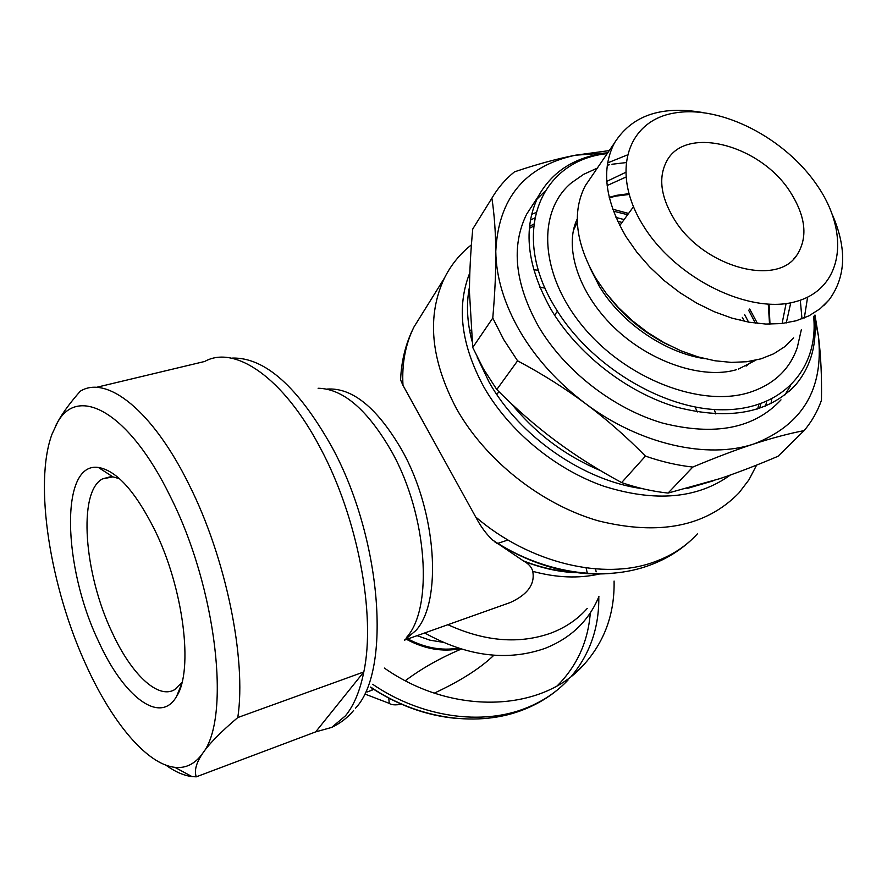 <?xml version="1.0" encoding="UTF-8"?>
<svg xmlns="http://www.w3.org/2000/svg" width="887" height="887" viewBox="0 0 887 887"><rect width="100%" height="100%" fill="white"/><g stroke="black" fill="none" stroke-linecap="round" stroke-linejoin="round"><path stroke-width="1.33" d="M801.371 329.576L797.291 347.538C789.685 369.557 773.741 384.526 749.482 392.442C700.996 407.832 626.2 379.059 583.114 326.76C539.662 274.626 536.646 211.461 571.583 182.722L583.624 174.34L597.295 168.131M458.246 648.142C441.571 650.914 424.784 647.843 407.876 638.939M459.943 648.685C442.38 652.067 424.629 648.962 406.701 639.361M614.081 581.063C614.713 613.882 604.49 641.922 583.413 665.183C541.647 712.095 452.248 715.82 384.37 668.066M573.168 572.182C556.692 571.15 540.061 567.37 523.286 560.828L524.117 561.327C528.807 563.932 531.69 567.281 532.754 571.35C535.138 584.2 527.632 594.589 510.258 602.528L496.254 607.506M400.846 375.312L400.602 379.935L402.986 385.368L475.709 517.01C480.71 526.545 486.375 534.251 492.717 540.116L523.286 560.828M756.622 465.098L748.938 479.823L738.871 493.017C706.008 526.59 659.152 535.87 598.293 520.846C541.081 504.381 485.377 460.209 456.428 408.563C430.572 359.49 426.592 315.983 444.454 278.03C451.051 264.869 460.031 253.804 471.418 244.834M740.202 319.808L740.601 320.462M730.345 475.022C697.526 498.716 655.293 502.419 603.626 486.154C554.929 469.112 508.872 430.882 483.847 386.987C461.007 344.677 456.339 306.614 469.822 272.775M713.081 480.876L686.981 488.515M642.753 488.737C583.768 481.064 519.338 436.382 488.97 381.92L477.128 357.017M600.41 470.565C565.341 455.84 535.715 433.588 511.511 403.807M749.681 309.009L757.454 323.411M771.734 399.061L771.003 403.663M529.339 228.358L533.553 226.207M617.674 221.262L622.042 222.437M742.319 317.391L744.448 321.327M758.84 404.417L757.686 409.018M613.438 211.161L627.652 214.732M748.628 310.206L755.38 323.167M766.734 401.423L765.548 406.146M668.077 493.072C652.843 491.476 637.354 487.983 621.632 482.583L645.448 456.106C661.502 461.695 677.291 465.353 692.791 467.072L668.077 493.072L719.978 478.614C737.629 472.671 756.977 465.231 777.999 456.284L804.132 430.605C811.727 421.602 817.504 411.49 821.462 400.27C821.861 376.265 820.841 354.855 818.402 336.04L814.288 315.728C817.481 342.825 811.417 365.688 796.082 384.337C769.306 413.087 729.458 420.682 676.57 407.133C626.821 392.409 577.415 353.88 550.982 309.33C526.811 266.078 522.62 228.358 538.409 196.171C552.468 171.014 575.574 156.567 607.728 152.841M790.616 385.668L784.807 395.048M780.992 399.871C754.26 428.543 714.745 436.271 662.434 423.044C613.239 408.641 564.531 370.644 538.564 326.527C514.848 283.685 510.879 246.231 526.656 214.155L534.806 201.693M813.623 316.448C818.956 368.881 782.024 410.293 721.996 409.783C662.168 409.606 588.846 364.757 554.785 306.869C509.659 233.181 540.028 160.37 607.196 153.628M807.602 297.212L804.321 317.945M793.632 337.88L784.685 346.728L773.763 353.769L761.057 358.825L746.81 361.73L731.32 362.395L714.922 360.765L697.958 356.873L680.817 350.764L663.908 342.559L647.61 332.459L632.32 320.673L618.361 307.501L606.087 293.22L595.742 278.185C575.408 242.639 571.927 211.827 585.287 185.738L591.696 176.347M832.549 215.12C847.074 248.781 845.91 277.043 829.068 299.884L820.087 308.765L809.055 315.794L796.16 320.772L781.658 323.555L765.858 324.054L749.083 322.214L731.697 318.067L714.113 311.659L696.716 303.132L679.93 292.677L664.13 280.536L649.705 266.976L636.966 252.34L626.2 236.962C604.978 200.639 601.031 169.35 614.369 143.106C631.511 115.787 660.604 105.531 701.639 112.35M817.759 186.27C850.478 234.279 842.583 288.885 796.005 301.536C749.947 314.985 675.861 278.773 643.385 225.83C610.212 173.054 626.898 121.042 673.854 113.126C720.388 104.444 785.638 138.062 817.759 186.27M373.837 689.144L369.336 691.161M401.9 704.167C395.558 705.287 391.344 705.021 389.249 703.369L388.75 697.858M493.871 655.249C480.122 668.443 460.275 681.061 434.342 693.113M406.623 639.394C424.607 649.029 442.413 652.133 460.02 648.707M483.371 368.759L472.738 347.482L469.456 291.967C469.489 272.93 470.598 251.941 472.76 228.99L491.897 198.178C494.314 214.277 495.611 232.017 495.789 251.376C495.966 270.735 494.968 292.954 492.773 318.034L503.761 339.677L517.587 360.821L496.787 389.526L483.371 368.759M814.965 315.007L818.402 336.04C824.001 388.905 802.613 424.84 754.238 443.833C707.704 459.699 639.46 444.287 585.453 403.552C557.978 382.84 536.136 358.758 519.937 331.306C504.16 303.831 496.11 277.188 495.789 251.376C498.306 198.333 524.816 166.279 575.319 155.225L607.662 152.852M472.738 347.482L492.773 318.034M196.271 776.835C194.087 770.603 196.238 762.742 202.713 753.263C231.13 718.182 216.738 588.225 170.404 496.698C129.38 411.989 77.823 384.415 57.4 422.644L58.365 420.748C63.398 411.912 70.705 402.055 80.307 391.189C106.64 374.746 152.464 410.16 189.009 484.557C225.952 557.712 246.63 659.185 237.794 717.55L363.814 671.947L315.661 731.886L196.271 776.835L191.991 776.591C183.653 775.537 174.939 771.712 165.847 765.126M315.661 731.886L331.649 727.429L345.431 715.842C353.88 705.597 360 690.962 363.814 671.947C375.977 614.713 357.672 517.365 320.329 447.979C283.485 377.385 234.611 344.599 204.709 361.464L96.151 387.408M57.4 422.644L52.034 434.131C33.506 483.703 50.249 587.704 86.482 665.949C112.084 722.34 146.865 764.361 174.872 767.333C185.904 768.563 195.184 763.873 202.713 753.263C209.132 743.827 220.819 731.919 237.794 717.55M119.534 478.725L112.904 476.862L102.526 478.88C77.579 491.83 84.054 574.033 112.272 632.753C131.099 673.81 157.786 699.61 174.606 689.687L182.012 682.336M154.327 529.129C183.542 587.826 193.765 670.339 176.613 696.339C160.281 725.522 123.293 696.339 98.612 641.489C62.667 566.981 59.728 461.65 98.368 467.46C116.352 470.432 135.001 490.988 154.327 529.129M790.55 192.446C805.995 217.027 808.035 238.026 796.67 255.467C776.136 287.399 702.027 266.244 673.998 218.878C660.505 196.293 658.154 176.912 666.946 160.735C686.106 124.845 761.234 145.235 790.55 192.446M58.365 420.748L55.604 425.893M530.393 220.153L534.728 217.947M609.269 150.59L575.319 155.225C557.202 158.729 536.923 164.272 514.493 171.845C505.368 179.196 497.84 187.977 491.897 198.178M692.791 467.072C715.776 457.437 736.265 449.698 754.238 443.833C772.233 437.978 788.865 433.566 804.132 430.605M517.587 360.821C542.09 373.859 564.709 388.096 585.453 403.552C606.187 419.008 626.189 436.526 645.448 456.106M621.632 482.583C597.494 469.556 575.43 455.585 555.439 440.673C535.438 425.771 515.89 408.719 496.787 389.526M442.935 642.288L429.94 640.17L417.101 635.657M405.337 680.695C421.591 668.499 440.229 657.966 461.262 649.084M607.617 162.92L627.087 155.059M536.934 199.154L544.762 191.448M531.612 214.355L535.914 212.614M612.729 209.21L628.584 213.445M471.995 341.129C466.983 321.77 466.152 303.664 469.489 286.811M619.381 224.777L620.157 225.032M573.39 230.465L577.326 222.349M609.225 197.324L616.753 195.306L628.828 193.688M587.249 608.427C577.581 619.37 565.44 627.608 550.805 633.152C519.039 644.35 484.745 641.534 447.913 624.703M598.913 596.53C588.924 620.767 570.973 638.052 545.062 648.364C507.198 661.58 467.083 656.435 424.696 632.963M769.073 304.263L769.983 324.143M752.73 360.821L746.1 366.098M586.074 567.902L587.194 572.625M590.298 612.906C588.092 641.489 577.149 665.716 557.479 685.573M455.796 718.348C426.004 715.499 397.576 705.143 370.522 687.27M568.057 679.996C556.714 692.004 542.911 701.284 526.623 707.837C482.14 726.021 421.159 717.428 372.673 684.287M595.543 568.911L596.142 571.827M598.792 596.818C599.202 627.176 590.165 653.553 571.683 675.961M599.268 574.055C578.59 578.679 556.415 577.781 532.754 571.35M695.131 407.022L697.293 411.967M615.146 573.024C575.397 577.304 535.26 566.904 494.724 541.824M468.591 291.989L469.456 291.69M402.986 385.368C401.767 363.659 405.426 344.189 413.985 326.97L423.875 311.082M697.359 533.896C686.106 546.204 671.947 555.484 654.894 561.726C604.069 580.918 529.517 563.323 475.709 517.01M714.246 409.495L715.831 413.996M744.681 314.719L748.584 322.125M760.858 403.729L759.582 408.397M615.966 217.459L624.138 219.566M786.082 303.542L782.09 323.511M704.455 358.625C664.784 352.716 620.911 322.513 599.224 286.069L590.199 268.251M790.76 302.766L786.27 322.935M661.658 341.307C644.638 331.938 629.648 320.074 616.676 305.705M406.423 637.565C433.577 608.061 427.49 515.391 391.732 451.694C367.684 409.861 343.147 388.717 318.111 388.262M355.543 708.159C391.566 670.605 381.831 537.888 331.638 446.516C298.01 386.932 265.013 357.45 232.649 358.06M404.605 640.015L415.87 630.535C442.48 601.674 436.759 511.932 401.999 450.297C377.252 407.721 352.217 387.32 326.904 389.083M606.775 181.391L625.435 172.488M607.151 185.538L625.723 177.167M529.517 226.407L533.786 224.112M533.73 269.759L538.464 270.269M539.795 287.177L545.095 288.142M469.6 330.43L470.942 330.053M755.89 360.166L738.35 369.125M801.992 318.865L800.296 300.216M625.801 162.62L611.952 164.25M629.06 194.486L615.8 196.127L609.336 197.79M768.275 304.219L769.55 324.143M577.26 218.901C563.966 246.032 577.459 291.945 613.837 327.203C650.027 362.473 702.881 379.625 736.443 369.702M609.513 164.727L607.262 165.226M370.677 687.059C418.487 719.545 479.124 727.917 524.76 709.179C538.941 703.446 551.437 695.63 562.236 685.729M583.413 665.183L575.851 672.479M524.117 561.327C542.378 568.39 559.996 572.193 576.971 572.714M400.602 379.935C401.345 360.71 405.802 343.047 413.985 326.97L444.454 278.03M691.627 539.673C679.908 550.639 666.159 559.076 650.371 564.986C603.592 582.692 542.245 572.935 492.717 540.116M796.082 384.337L789.541 391.067M829.068 299.884L823.657 305.682M365.477 694.255L389.249 703.369M372.218 690.097L367.129 691.971M353.603 710.498C347.549 717.727 340.231 723.371 331.649 727.429M510.258 602.528L404.516 640.137M181.525 684.21L176.613 696.339M796.67 255.467L793.266 259.337M497.008 543.642L507.974 539.995M633.44 206.782L619.769 225.553M557.446 311.193L554.575 315.14M498.893 391.633L496.809 394.515M110.509 476.729L102.526 478.88M112.904 476.862L98.368 467.46M174.872 767.333L191.991 776.591M614.369 143.106L585.287 185.738M669.319 345.431C645.958 334.055 626.222 318.333 610.112 298.243M538.409 196.171L526.656 214.155"/></g></svg>
